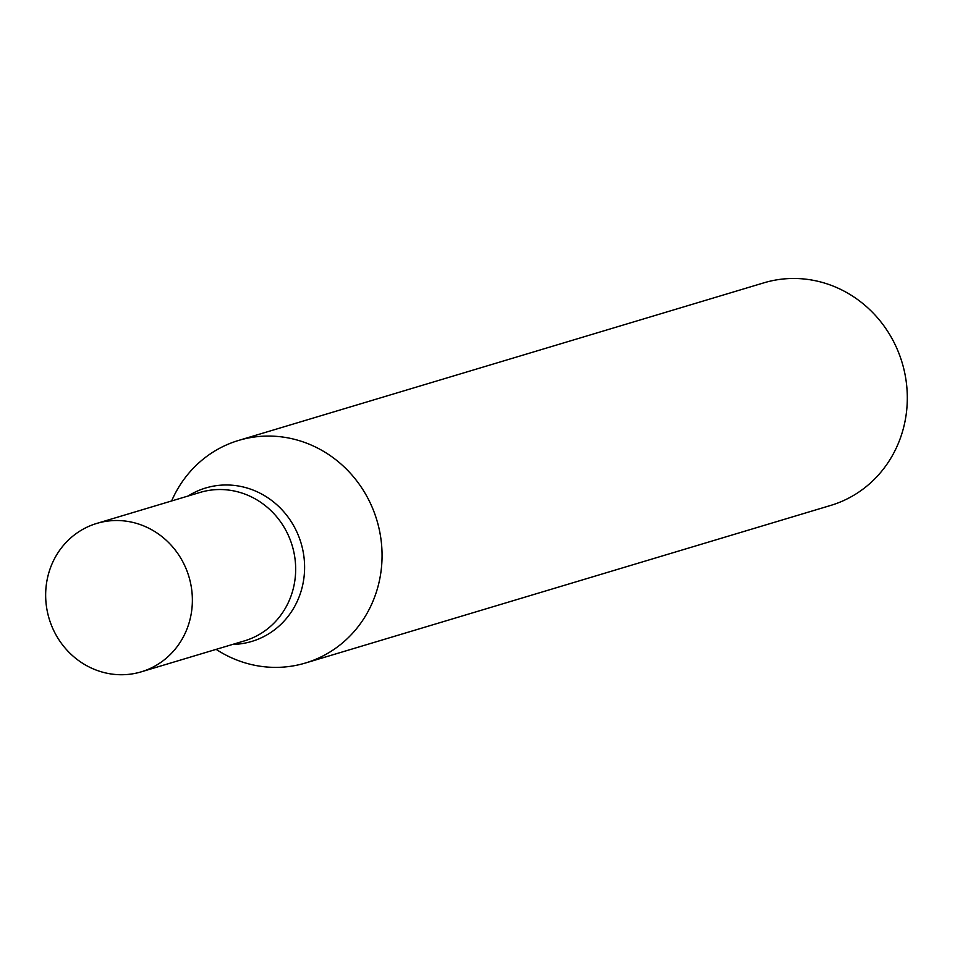 <?xml version="1.0" encoding="UTF-8"?>
<svg xmlns="http://www.w3.org/2000/svg" width="955" height="955" viewBox="0 0 955 955"><rect width="100%" height="100%" fill="white"/><g stroke="black" fill="none" stroke-linecap="round" stroke-linejoin="round"><path stroke-width="1.43" d="M305.421 663.021L830.671 505.434A116.2 109.467 -106.7 0 0 907.25 393.973A116.2 109.467 -106.7 0 0 823.401 282.74A116.2 109.467 -106.7 0 0 763.881 282.835L238.643 440.422A116.2 109.467 73.3 0 1 298.151 440.327A116.2 109.467 73.3 0 1 382 551.548A116.2 109.467 73.3 0 1 305.421 663.021A116.2 109.467 73.3 0 1 216.14 649.364M171.613 500.969A116.2 109.467 73.3 0 1 238.643 440.422M200.049 492.434A77.462 72.974 73.3 0 1 292.206 545.663A77.462 72.974 73.3 0 1 244.564 640.841A77.462 72.974 73.3 0 0 292.206 545.663A77.462 72.974 73.3 0 0 200.049 492.434L96.753 523.424A77.462 72.974 73.3 0 1 188.911 576.653A77.462 72.974 73.3 0 1 141.268 671.831A77.462 72.974 73.3 0 1 68.951 652.229A77.462 72.974 73.3 0 1 47.75 576.868A77.462 72.974 73.3 0 1 96.753 523.424M188.087 496.027A80.113 75.469 73.3 0 1 301.028 543.013A80.113 75.469 73.3 0 1 232.614 644.422M141.268 671.831L244.564 640.841"/></g></svg>
